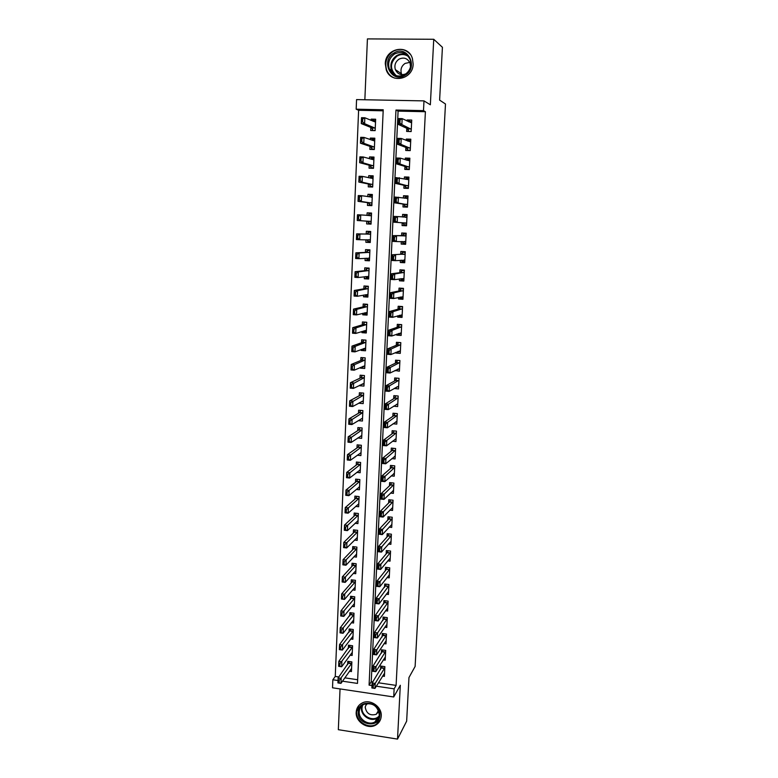 <?xml version="1.0" encoding="UTF-8"?>
<svg xmlns="http://www.w3.org/2000/svg" width="778" height="778" viewBox="0 0 778 778"><rect width="100%" height="100%" fill="white"/><g stroke="black" fill="none" stroke-linecap="round" stroke-linejoin="round"><path stroke-width="1.17" d="M385.285 63.767L386.248 69.884C390.848 84.17 413.05 79.502 413.147 64.078L412.428 58.603C408.333 43.519 385.236 48.041 385.285 63.767M356.198 712.23C355.332 721.896 368.082 730.075 376.017 724.892C379.207 722.898 380.948 719.971 381.239 716.1C382.076 706.91 370.464 698.761 362.431 702.865C358.609 704.771 356.528 707.892 356.198 712.23M383.184 110.807L358.609 110.282L356.178 109.192L356.567 99.603L423.991 100.887L423.495 110.632L395.963 110.038L369.083 685.136L371.991 685.564M340.044 688.929L338.333 729.686L397.519 739.1L406.651 721.157L408.965 677.55L415.121 666.435L445.483 103.999L439.619 100.119L442.419 47.293L433.745 39.279L367.42 38.9L364.853 99.759M378.429 682.792L396.099 685.399L394.125 688.841L393.717 696.971L332.517 687.791L332.848 679.768L338.031 680.536M358.609 110.282L335.26 676.432L332.848 679.768M406.787 128.302L406.641 131.433L411.173 131.55L411.737 120.065L407.195 119.958L407.147 121.067M405.863 147.412L405.717 150.475L410.239 150.611L410.803 139.194L406.272 139.067L406.204 140.478M404.949 166.404L404.803 169.41L409.306 169.555L409.86 158.206L405.348 158.06L405.27 159.772M404.025 185.3L403.889 188.227L408.382 188.402L408.936 177.112L404.434 176.946L404.336 178.969M403.121 204.089L402.985 206.948L407.458 207.143L408.012 195.91L403.519 195.735L403.412 198.05M402.216 222.771L402.08 225.571L406.544 225.776L407.089 214.611L402.615 214.407L402.489 217.023M401.302 241.52L401.185 244.078L405.63 244.311L406.184 233.206L401.72 232.992L401.584 235.783M400.398 260.251L400.291 262.497L404.725 262.74L405.27 251.693L400.826 251.459L400.689 254.289M399.493 278.874L399.406 280.8L403.831 281.062L404.365 270.083L399.931 269.83L399.795 272.689M398.599 297.4L398.521 299.015L402.936 299.287L403.471 288.366L399.046 288.103L398.91 290.991M397.704 315.81L397.646 317.123L402.041 317.414L402.576 306.551L398.171 306.269L398.025 309.197M396.819 334.122L396.77 335.133L401.156 335.444L401.691 324.64L397.295 324.338L397.15 327.295M395.934 352.337L395.895 353.047L400.271 353.377L400.806 342.631L396.42 342.31L396.274 345.306M395.059 370.454L399.396 371.203L399.921 360.515L395.555 360.185L395.409 363.209M394.183 388.465L398.531 388.942L399.046 378.312L394.689 377.962L394.543 381.016M393.551 406.223L397.665 406.573L398.18 396.002L393.833 395.642L393.687 398.725M393.026 423.786L396.799 424.117L397.315 413.604L392.987 413.225L392.832 416.337M392.452 441.243L395.944 441.573L396.459 431.109L392.131 430.72L391.986 433.861M391.84 458.612L395.088 458.923L395.603 448.527L391.295 448.109L391.139 451.279M391.188 475.883L394.242 476.185L394.747 465.847L390.459 465.419L390.303 468.619M390.517 493.058L393.396 493.359L393.901 483.07L389.622 482.623L389.467 485.851M389.836 510.144L392.559 510.436L393.065 500.205L388.786 499.748L388.63 502.996M389.136 527.134L391.723 527.426L392.229 517.244L387.969 516.777L387.804 520.054M388.426 544.036L390.896 544.328L391.392 534.194L387.143 533.708L386.987 537.024M387.707 560.85L390.07 561.133L390.566 551.057L386.326 550.561L386.17 553.897M386.977 577.577L389.243 577.86L389.739 567.833L385.518 567.318L385.353 570.682M386.248 594.207L388.426 594.489L388.922 584.521L384.711 583.996L384.546 587.38M385.518 610.759L387.619 611.031L388.105 601.122L383.904 600.577L383.739 603.991M384.779 627.224L386.802 627.496L387.288 617.625L383.107 617.071L382.941 620.513M384.04 643.601L386.005 643.863L386.481 634.051L382.309 633.486L382.144 636.949M383.301 659.89L385.198 660.152L385.684 650.389L381.521 649.815L381.346 653.306M349.439 671.268L351.452 671.56L351.87 661.903L347.776 661.319L347.64 664.675M350.081 655.164L352.152 655.455L352.58 645.759L348.476 645.186L348.33 648.521M350.722 638.981L352.862 639.273L353.29 629.528L349.176 628.964L349.03 632.281M351.364 622.711L353.582 623.013L354.009 613.21L349.876 612.665L349.74 615.952M351.996 606.354L354.291 606.655L354.729 596.804L350.586 596.279L350.45 599.546M352.629 589.918L355.011 590.22L355.449 580.32L351.296 579.805L351.16 583.053M353.251 573.396L355.74 573.697L356.178 563.749L352.016 563.243L351.87 566.472M353.873 556.785L356.46 557.097L356.908 547.09L352.735 546.594L352.59 549.803M354.476 540.078L357.199 540.399L357.637 530.333L353.455 529.857L353.319 533.047M355.079 523.293L357.929 523.613L358.376 513.499L354.175 513.033L354.039 516.203M355.663 506.41L358.668 506.741L359.115 496.578L354.904 496.121L354.778 499.272M356.236 489.45L359.417 489.78L359.864 479.559L355.643 479.122L355.507 482.243M356.791 472.382L360.165 472.732L360.613 462.453L356.382 462.035L356.246 465.127M357.306 455.237L360.914 455.587L361.362 445.259L357.121 444.851L356.985 447.924M357.792 437.985L361.663 438.354L362.12 427.968L357.87 427.579L357.734 430.623M358.24 420.645L362.431 421.024L362.888 410.58L358.619 410.21L358.483 413.235M362.159 401.429L358.93 403.033M358.921 403.237L363.19 403.607L363.647 393.104L359.368 392.754L359.241 395.749M363.063 384.04L359.689 385.285M359.669 385.742L363.958 386.092L364.415 375.541L360.126 375.191L360 378.176M364.016 366.564L360.428 368.15L360.467 367.44M360.428 368.15L364.726 368.48L365.193 357.87L360.885 357.549L360.759 360.496M365.028 349.001L361.196 350.46L361.235 349.497M361.196 350.46L365.504 350.781L365.971 340.112L361.653 339.801L361.527 342.728M366.127 331.34L361.964 332.673L362.013 331.457M361.964 332.673L366.282 332.984L366.749 322.257L362.422 321.956L362.295 324.864M367.128 313.66L362.733 314.798L362.801 313.31M362.733 314.798L367.07 315.09L367.537 304.305L363.2 304.023L363.073 306.902M367.906 295.951L363.511 296.817L363.589 295.066M363.511 296.817L367.858 297.089L368.334 286.246L363.978 285.983L363.851 288.842M368.684 278.154L364.289 278.748L364.376 276.725M364.289 278.748L368.646 279.001L369.122 268.099L364.756 267.856L364.639 270.676M369.472 260.26L365.077 260.572L365.174 258.277M365.077 260.572L369.443 260.805L369.929 249.845L365.543 249.621L365.427 252.422M370.26 242.259L365.864 242.298L365.971 239.731M365.864 242.298L370.25 242.522L370.727 231.494L366.341 231.28L366.214 234.052M371.524 213.269L367.138 212.851L367.022 215.457M366.778 221.147L366.652 223.918L371.057 224.122L371.544 213.046L367.138 212.851M372.331 195.015L367.936 194.306L367.829 196.669M367.576 202.611L367.449 205.441L371.865 205.635L372.351 194.49L367.936 194.306M373.129 176.674L368.733 175.672L368.646 177.773M368.383 183.968L368.257 186.866L372.681 187.031L373.168 175.828L368.733 175.672M373.936 158.226L369.55 156.923L369.462 158.77M369.19 165.228L369.064 168.184L373.498 168.33L373.994 157.068L369.55 156.923M374.753 139.67L370.357 138.076L370.289 139.661M369.997 146.381L369.871 149.395L374.325 149.532L374.821 138.192L370.357 138.076M335.26 676.432L338.838 676.967M344.829 677.842L357.656 679.739M370.824 127.427L370.688 130.51L375.152 130.616L375.648 119.228L371.174 119.122L371.125 120.444M396.099 685.399L425.401 111.711L398.093 111.128L371.242 681.732L372.75 681.956M382.562 676.092L384.41 676.364L384.886 666.649L380.734 666.056L380.559 669.566M423.991 100.887L430.351 104.787L433.745 39.279M425.401 111.711L423.495 110.632M397.519 739.1L400.31 685.282L393.717 696.971M342.485 681.197L357.491 683.415L383.223 109.766L356.178 109.192M376.328 686.206L394.125 688.841M371.242 681.732L369.083 685.136M398.093 111.128L395.963 110.038M375.375 120.93L371.174 119.122M397.198 386.841L394.174 388.582M398.219 369.239L395.039 370.863M399.299 351.539L395.895 353.047M400.466 333.752L396.77 335.133M401.749 315.878L397.646 317.123M402.994 297.974L398.521 299.015M403.879 280.08L399.406 280.8M404.764 262.098L400.291 262.497M405.649 244.01L401.185 244.078M407.079 214.874L402.615 214.407M407.983 196.533L403.519 195.735M408.888 178.084L404.434 176.946M409.802 159.548L405.348 158.06M410.395 140.769L406.272 139.067M410.891 121.776L407.195 119.958M378.672 711.763L377.797 711.627M384.565 673.126L374.957 688.423L371.884 687.966L372.117 682.958L382.212 666.26M372.769 685.321L372.652 687.82L373.168 687.898L373.284 685.389L372.117 682.958L375.2 683.415L384.838 667.67M373.284 685.389L375.2 683.415L374.957 688.423L373.168 687.898M371.884 687.966L372.652 687.82M349.38 661.553L338.138 677.939L341.182 678.387L340.968 683.366L351.588 668.39M339.12 682.841L340.968 683.366L337.934 682.909L338.138 677.939L338.615 682.763L339.12 682.841L339.218 680.351L338.712 680.273M351.821 663.167L339.218 680.351M338.615 682.763L337.934 682.909M379.868 715.274C379.693 728.869 357.063 725.29 358.22 711.928C358.269 698.362 381.026 701.795 379.868 715.274M359.232 711.705C358.541 719.397 368.655 725.932 375.006 721.877C377.612 720.292 379.032 717.929 379.265 714.797C377.768 705.909 372.73 702.388 364.143 704.255C361.128 705.782 359.494 708.272 359.232 711.705M366.526 703.516L365.203 707.095C366.399 713.591 370.085 715.984 376.251 714.292L378.828 711.413M358.843 705.52L356.625 711.685C355.76 721.274 368.422 729.385 376.289 724.25L380.549 719.475M366.273 703.857L366.691 704.673M404.998 75.33C391.499 83.878 380.024 60.567 394.008 52.972C407.536 44.258 419.109 67.822 404.998 75.33M394.621 53.954C389.331 57.708 387.57 62.726 389.35 69.009C392.764 75.758 397.918 77.625 404.793 74.639C409.967 71.061 411.795 66.179 410.288 59.994C406.952 52.875 401.73 50.862 394.621 53.954M401.886 74.698L401.438 73.696C400.252 69.388 401.467 65.955 405.105 63.407L409.753 62.396M410.512 66.889L410.113 63.31C407.76 58.34 404.093 56.94 399.114 59.099C395.399 61.725 394.145 65.235 395.37 69.65C397.714 74.367 401.302 75.729 406.126 73.735M410.084 54.129C405.202 49.024 399.571 48.08 393.191 51.309C386.608 56.006 384.439 62.25 386.676 70.069C388.251 74.017 390.945 76.701 394.757 78.131M385.363 656.953L375.755 671.696L372.672 671.249L372.905 666.221L383.029 650.019M373.557 668.545L373.44 671.074L373.955 671.142L374.082 668.623L372.905 666.221L375.998 666.668L385.625 651.458M374.082 668.623L375.998 666.668L375.755 671.696L373.955 671.142M372.672 671.249L373.44 671.074M386.16 640.693L376.562 654.881L373.459 654.444L373.703 649.387L383.846 633.691M374.364 651.692L374.237 654.22L374.753 654.298L374.879 651.76L373.703 649.387L376.805 649.825L386.433 635.169M374.879 651.76L376.805 649.825L376.562 654.881L374.753 654.298M373.459 654.444L374.237 654.22M384.672 617.285L374.5 632.475L377.612 632.893L387.23 618.792M375.56 637.357L375.677 634.809L375.161 634.741L375.045 637.289L377.369 637.979L374.257 637.552L374.5 632.475L375.161 634.741M386.958 624.345L377.369 637.979L377.612 632.893L375.677 634.809M374.257 637.552L375.045 637.289M387.765 607.91L378.176 620.99L375.064 620.572L375.307 615.456L385.499 600.781M375.969 617.693L375.852 620.26L376.367 620.329L376.494 617.771L375.307 615.456L378.419 615.875L388.047 602.337M376.494 617.771L378.419 615.875L378.176 620.99L376.367 620.329M375.064 620.572L375.852 620.26M350.1 645.409L338.838 661.319L341.882 661.757L341.668 666.756L352.298 652.304M339.811 666.192L341.668 666.756L338.625 666.318L338.838 661.319L339.305 666.124L339.811 666.192L339.918 663.692L339.412 663.615M352.522 647.063L339.918 663.692M339.305 666.124L338.625 666.318M350.829 629.188L339.529 644.602L342.583 645.03L342.378 650.058L352.998 636.151M340.511 649.465L342.378 650.058L339.325 649.63L339.529 644.602L340.005 649.387L340.511 649.465L340.618 646.946L340.112 646.868M353.231 630.88L340.618 646.946M340.005 649.387L339.325 649.63M351.568 612.889L340.229 627.797L343.293 628.216L343.079 633.273L353.718 619.901M341.221 632.64L343.079 633.273L340.025 632.845L340.229 627.797L340.706 632.572L341.221 632.64L341.328 630.112L340.813 630.034M353.941 614.61L341.328 630.112M340.706 632.572L340.025 632.845M352.308 596.493L340.939 610.905L344.012 611.304L343.798 616.39L354.428 603.572M341.931 615.729L343.798 616.39L340.725 615.981L340.939 610.905L341.416 615.661L341.931 615.729L342.038 613.181L341.523 613.113M354.661 598.253L342.038 613.181M341.416 615.661L340.725 615.981M388.582 591.397L378.993 603.903L375.871 603.495L376.114 598.35L386.335 584.19M376.776 600.558L376.659 603.135L377.184 603.203L377.301 600.626L376.114 598.35L379.236 598.759L388.854 585.785M377.301 600.626L379.236 598.759L378.993 603.903L377.184 603.203M375.871 603.495L376.659 603.135M353.056 580.018L352.142 581.925L341.649 593.915L344.732 594.314L344.508 599.42L355.147 587.166M342.641 598.72L344.508 599.42L341.435 599.021L341.649 593.915L342.126 598.652L342.641 598.72L342.748 596.162L342.232 596.094M355.381 581.808L342.748 596.162M342.126 598.652L341.435 599.021M389.399 574.786L379.81 586.719L376.678 586.33L376.922 581.156L386.316 569.486L387.172 567.522M377.593 583.335L377.476 585.922L377.991 585.99L378.118 583.403L376.922 581.156L380.063 581.545L389.671 569.156M378.118 583.403L380.063 581.545L379.81 586.719L377.991 585.99M376.678 586.33L377.476 585.922M353.805 563.466L352.862 565.392L342.359 576.838L345.451 577.218L345.228 582.362L355.867 570.663M343.361 581.623L345.228 582.362L342.145 581.973L342.359 576.838L342.845 581.555L343.361 581.623L343.468 579.046L342.952 578.988M356.11 565.285L343.468 579.046M352.862 565.392L355.847 565.762L352.862 565.392M342.845 581.555L342.145 581.973M390.216 558.098L380.637 569.447L377.495 569.068L377.738 563.865L387.143 552.74L388.018 550.756M378.419 566.014L378.293 568.611L378.818 568.679L378.944 566.073L377.738 563.865L380.889 564.245L390.498 552.429M378.944 566.073L380.889 564.245L380.637 569.447L378.818 568.679M377.495 569.068L378.293 568.611M354.564 546.808L353.591 548.772L343.079 559.664L346.171 560.043L345.957 565.207L356.596 554.072M344.08 564.429L345.957 565.207L342.865 564.828L343.079 559.664L343.565 564.371L344.08 564.429L344.187 561.842L343.672 561.784M356.83 548.665L344.187 561.842M353.591 548.772L356.577 549.142L353.572 548.782M343.565 564.371L342.865 564.828M391.042 541.371L381.463 552.079L378.312 551.709L378.555 546.477L387.95 535.945L388.874 533.912M379.236 548.597L379.119 551.213L379.645 551.271L379.761 548.655L378.555 546.477L381.716 546.846L391.324 535.624M379.761 548.655L381.716 546.846L381.463 552.079L379.645 551.271M378.312 551.709L379.119 551.213M355.322 530.071L354.301 532.084L343.798 542.402L346.9 542.762L346.687 547.955L357.326 537.462M344.8 547.148L346.687 547.955L343.584 547.586L343.798 542.402L344.284 547.09L344.8 547.148L344.917 544.551L344.391 544.483M357.569 531.967L344.917 544.551M344.284 547.09L343.584 547.586M391.869 524.45L382.299 534.612L379.139 534.253L379.382 529.001L388.796 519.004L389.729 516.971M380.072 531.082L379.946 533.708L380.471 533.776L380.598 531.141L379.382 529.001L382.552 529.361L392.151 518.722M380.598 531.141L382.552 529.361L382.299 534.612L380.471 533.776M379.139 534.253L379.946 533.708M390.381 499.914L390.361 500.449M392.705 507.489L383.136 517.059L379.965 516.709L380.218 511.418L389.593 502.043L390.595 499.943M380.899 513.47L380.773 516.115L381.308 516.174L381.434 513.529L380.218 511.418L383.389 511.768L392.987 501.732M381.434 513.529L383.389 511.768L383.136 517.059L381.308 516.174M379.965 516.709L380.773 516.115M393.532 490.714L392.997 490.665M391.217 482.788L391.188 483.401M393.542 490.441L383.982 499.398L380.802 499.058L381.045 493.748L390.42 484.957L391.46 482.817M381.735 495.761L381.619 498.426L382.144 498.474L382.27 495.819L381.045 493.748L384.235 494.088L393.824 484.655M382.27 495.819L384.235 494.088L383.982 499.398L382.144 498.474M380.802 499.058L381.619 498.426M394.368 473.656L393.717 473.588M392.054 465.575L392.024 466.265M394.388 473.296L384.828 481.64L381.638 481.319L381.891 475.971L391.256 467.773L392.345 465.604M382.582 477.955L382.455 480.629L382.99 480.687L383.116 478.003L381.891 475.971L385.081 476.301L394.67 467.481M383.116 478.003L385.081 476.301L384.828 481.64L382.99 480.687M381.638 481.319L382.455 480.629M395.205 456.501L394.436 456.423M392.9 448.264L392.861 449.032M395.234 456.064L385.674 463.795L382.475 463.474L382.737 458.106L392.102 450.501L393.221 448.293M383.428 460.051L383.301 462.735L383.836 462.793L383.962 460.099L382.737 458.106L385.937 458.417L395.516 450.219M383.962 460.099L385.937 458.417L385.674 463.795L383.836 462.793M382.475 463.474L383.301 462.735M396.06 439.249L395.127 439.162M393.746 430.866L393.707 431.712M396.08 438.743L386.53 445.843L383.33 445.531L383.583 440.134L393.007 433.083L394.096 430.895M384.283 442.04L384.157 444.753L384.692 444.802L384.818 442.089L383.583 440.134L386.792 440.436L396.372 432.86M384.818 442.089L386.792 440.436L386.53 445.843L384.692 444.802M383.33 445.531L384.157 444.753M396.906 421.919L395.798 421.812M394.602 413.371L394.553 414.304M396.936 421.326L387.395 427.783L384.176 427.492L384.439 422.065L393.794 415.685L394.942 413.4M385.139 423.932L385.013 426.655L385.548 426.704L385.674 423.981L384.439 422.065L387.658 422.347L397.227 415.413M385.674 423.981L387.658 422.347L387.395 427.783L385.548 426.704M384.176 427.492L385.013 426.655M397.762 404.482L396.43 404.365M395.457 395.778L395.409 396.79M397.801 403.811L388.261 409.636L385.032 409.354L385.295 403.889L394.641 398.132L395.759 395.808M386.005 405.727L385.869 408.469L386.413 408.508L386.54 405.776L385.295 403.889L388.523 404.161L398.093 397.869M386.54 405.776L388.523 404.161L388.261 409.636L386.413 408.508M385.032 409.354L385.869 408.469M398.628 386.958L397.023 386.822M396.323 378.089L396.265 379.187M398.667 386.209L389.136 391.373L385.898 391.11L386.151 385.616L395.506 380.491L396.537 378.108M386.87 387.415L386.734 390.167L387.279 390.216L387.405 387.463L386.151 385.616L389.399 385.878L398.958 380.238M387.405 387.463L389.399 385.878L389.136 391.373L387.279 390.216M385.898 391.11L386.734 390.167M399.493 369.336L397.548 369.19M397.188 360.311L397.13 361.488M399.532 368.509L390.011 373.022L386.763 372.759L387.026 367.235L396.362 362.743L397.237 360.311M387.736 369.005L387.609 371.767L388.154 371.816L388.28 369.044L387.026 367.235L390.274 367.488L399.824 362.499M388.28 369.044L390.274 367.488L390.011 373.022L388.154 371.816M386.763 372.759L387.609 371.767M400.359 351.617L397.976 351.442M398.268 342.446L397.996 343.701M400.796 342.728L398.054 342.534L397.227 344.907L387.891 348.758L391.159 348.991L400.699 344.664M389.029 353.309L389.165 350.528L388.621 350.489L388.485 353.27L390.887 354.554L387.629 354.311L387.891 348.758L388.621 350.489M400.407 350.713L390.887 354.554L391.159 348.991L389.165 350.528M387.629 354.311L388.485 353.27M401.234 333.811L398.492 333.509M399.493 324.494L398.871 325.807M401.672 324.864L398.92 324.679L398.103 326.974L388.776 330.173L392.044 330.397L401.584 326.741M389.914 334.696L390.041 331.905L389.496 331.866L389.37 334.666L391.772 335.989L388.504 335.756L388.776 330.173L389.496 331.866M401.283 332.809L391.772 335.989L392.044 330.397L390.041 331.905M388.504 335.756L389.37 334.666M356.091 513.247L355.06 515.26L344.518 525.043L347.64 525.393L347.416 530.615L358.065 520.647M345.529 529.769L347.416 530.615L344.304 530.256L344.518 525.043L345.014 529.711L345.529 529.769L345.646 527.153L345.121 527.095M358.298 515.182L345.646 527.153M345.014 529.711L344.304 530.256M356.869 496.335L355.76 498.406L345.247 507.587L348.369 507.927L348.155 513.179L358.804 503.794M346.268 512.294L348.155 513.179L345.033 512.838L345.247 507.587L345.743 512.235L346.268 512.294L346.375 509.668L345.85 509.609M359.037 498.299L346.375 509.668M345.743 512.235L345.033 512.838M359.008 487.096L359.533 487.154M357.647 479.336L356.538 481.397L345.977 490.043L349.118 490.373L348.894 495.654L359.543 486.853M346.998 494.73L348.894 495.654L345.763 495.314L345.977 490.043L346.482 494.672L346.998 494.73L347.114 492.085L346.589 492.027M359.786 481.339L347.114 492.085M346.482 494.672L345.763 495.314M359.631 470.145L360.272 470.213M358.181 462.706L358.201 462.21M358.434 462.239L357.287 464.33L346.716 472.392L349.857 472.713L349.633 478.023L360.292 469.834M347.737 477.06L349.633 478.023L346.492 477.702L346.716 472.392L347.221 477.011L347.737 477.06L347.854 474.405L347.328 474.347M360.535 464.281L347.854 474.405M347.221 477.011L346.492 477.702M360.224 453.097L361.021 453.175M358.921 445.609L358.95 445.026M359.222 445.055L357.977 447.233L347.455 454.653L350.606 454.965L350.382 460.294L361.041 452.708M348.486 459.302L350.382 460.294L347.231 459.983L347.455 454.653L347.961 459.244L348.486 459.302L348.602 456.628L348.067 456.569M361.284 447.126L348.602 456.628M347.961 459.244L347.231 459.983M360.807 435.962L361.77 436.05M359.669 428.406L359.699 427.744M360 427.774L358.716 429.991L348.204 436.808L351.364 437.11L351.141 442.478L361.789 435.505M349.234 441.437L351.141 442.478L347.98 442.176L348.204 436.808L348.709 441.389L349.234 441.437L349.351 438.753L348.816 438.695M362.042 429.894L349.351 438.753M348.709 441.389L347.98 442.176M361.352 418.729L362.519 418.836M360.418 411.124L360.447 410.366M360.759 410.395L359.475 412.651L348.952 418.875L352.123 419.157L351.889 424.555L362.548 418.204M349.983 423.475L351.889 424.555L348.729 424.263L348.952 418.875L349.458 423.426L349.983 423.475L350.1 420.772L349.575 420.723M362.801 412.564L350.1 420.772M349.458 423.426L348.729 424.263M361.858 401.399L363.277 401.526M361.177 393.746L361.206 392.9M361.488 392.929L360.224 395.224L349.701 400.835L352.881 401.108L352.658 406.534L363.316 400.806M350.742 405.416L352.658 406.534L349.478 406.252L349.701 400.835L350.217 405.367L350.742 405.416L350.859 402.693L350.324 402.654M363.559 395.136L350.859 402.693M350.217 405.367L349.478 406.252M362.315 383.982L364.046 384.128M361.935 376.27L361.974 375.346M362.178 375.356L360.982 377.709L350.46 382.688L353.65 382.951L353.416 388.407L364.075 383.321M351.51 387.25L353.416 388.407L350.236 388.144L350.46 382.688L350.975 387.211L351.51 387.25L351.617 384.517L351.092 384.478M364.328 377.622L351.617 384.517M350.975 387.211L350.236 388.144M362.694 366.467L364.814 366.632M362.694 358.707L362.743 357.686M362.781 357.695L361.751 360.097L351.218 364.454L354.418 364.697L354.185 370.192L364.853 365.738M352.269 368.986L354.185 370.192L350.995 369.939L351.218 364.454L351.734 368.947L352.269 368.986L352.385 366.244L351.851 366.195M365.096 360L354.418 364.697L352.385 366.244M351.734 368.947L350.995 369.939M363.744 339.957L365.971 340.21M363.443 348.67L365.582 349.04M363.462 341.046L363.501 340.035L362.509 342.378L351.987 346.113L355.196 346.346L354.963 351.86L365.621 348.058M353.037 350.625L354.963 351.86L351.753 351.617L351.987 346.113L352.502 350.586L353.037 350.625L353.154 347.854L352.619 347.815M365.874 342.301L355.196 346.346L353.154 347.854M352.502 350.586L351.753 351.617M364.921 322.131L366.739 322.481M364.055 330.806L366.35 331.36M364.23 323.288L364.279 322.316L363.287 324.572L352.755 327.664L355.974 327.888L355.74 333.431L366.399 330.29M353.815 332.148L355.74 333.431L352.522 333.208L352.755 327.664L353.28 332.118L353.815 332.148L353.932 329.376L353.397 329.337M366.652 324.494L355.974 327.888L353.932 329.376M353.28 332.118L352.522 333.208M402.119 315.897L399.377 315.314M400.884 306.444L399.795 306.736L399.746 307.816M402.557 306.911L399.795 306.736L398.978 308.934L389.652 311.482L392.939 311.696L402.469 308.71M390.799 315.985L390.935 313.164L390.381 313.135L390.255 315.946L392.666 317.317L389.389 317.093L389.652 311.482L390.381 313.135M402.168 314.818L392.666 317.317L392.939 311.696L390.935 313.164M389.389 317.093L390.255 315.946M403.004 297.896L400.232 297.721L400.271 297.021L400.232 297.721M402.605 288.317L400.67 288.687L400.621 289.727M403.442 288.852L400.67 288.687L399.863 290.807L390.546 292.684L393.833 292.878L403.364 290.593M391.694 297.167L391.83 294.327L391.276 294.298L391.139 297.128L393.561 298.538L390.274 298.334L390.546 292.684L391.276 294.298M403.062 296.729L393.561 298.538L393.833 292.878L391.83 294.327M390.274 298.334L391.139 297.128M403.889 279.788L401.117 279.623L401.156 278.874M404.365 270.199L401.555 270.54L401.506 271.541M404.336 270.695L401.555 270.54L400.748 272.572L391.431 273.778L394.738 273.963L404.259 272.358M400.865 272.475L404.054 272.66L400.874 272.465M392.589 278.232L392.725 275.383L392.17 275.354L392.034 278.203L394.465 279.652L391.169 279.458L391.431 273.778L392.17 275.354M403.957 278.534L394.465 279.652L394.738 273.963L392.725 275.383M401.117 279.623L400.991 278.65M391.169 279.458L392.034 278.203M404.784 261.583L402.002 261.437L402.041 260.63M405.25 252.16L402.45 252.296L402.401 253.258M405.231 252.442L402.45 252.296L401.643 254.241L392.336 254.756L405.153 254.036M393.493 259.191L393.629 256.332L393.075 256.302L392.939 259.162L395.37 260.659L392.063 260.474L392.336 254.756L393.075 256.302M404.852 260.241L395.37 260.659L395.642 254.931L393.629 256.332M402.002 261.437L401.711 260.144M392.063 260.474L392.939 259.162M366.282 304.217L365.047 304.499L367.527 304.655M364.658 313.417L364.688 312.853L364.658 313.417L367.138 313.583M365.008 305.433L365.047 304.499L364.055 306.678L353.533 309.109L356.762 309.323L356.519 314.905L367.187 312.416M354.593 313.583L356.519 314.905L353.3 314.691L353.533 309.109L354.058 313.544L354.593 313.583L354.71 310.782L354.175 310.743M367.44 306.59L356.762 309.323L354.71 310.782M354.058 313.544L353.3 314.691M368.004 286.226L365.825 286.586L368.315 286.732M365.281 294.745L365.436 295.552L367.916 295.708M365.436 295.552L365.466 294.95M365.786 287.481L365.825 286.586L364.843 288.677L354.311 290.457L357.549 290.651L357.306 296.262L367.975 294.454M355.381 294.901L357.306 296.262L354.078 296.068L354.311 290.457L354.836 294.862L355.381 294.901L355.497 292.09L354.953 292.051M368.227 288.599L357.549 290.651L355.497 292.09M354.836 294.862L354.078 296.068M369.112 268.322L366.613 268.575L369.103 268.711M365.903 276.53L366.214 277.59L368.704 277.736M366.214 277.59L366.244 276.939M366.574 269.441L366.613 268.575L365.621 270.569L355.089 271.697L358.337 271.882L358.104 277.522L368.762 276.394M356.159 276.112L358.104 277.522L354.856 277.338L355.089 271.697L355.624 276.083L356.159 276.112L356.285 273.282L355.74 273.253M369.025 270.501L358.337 271.882L356.285 273.282M355.624 276.083L354.856 277.338M369.9 250.37L367.401 250.467L369.89 250.594M366.526 258.189L367.002 259.531L369.492 259.667M367.002 259.531L367.031 258.831M367.362 251.294L367.401 250.467L366.409 252.373L355.877 252.831L359.135 252.996L358.891 258.675L369.56 258.228M356.956 257.217L358.891 258.675L355.643 258.5L355.877 252.831L356.412 257.187L356.956 257.217L357.073 254.377L356.528 254.348M369.822 252.305L359.135 252.996L357.073 254.377M356.412 257.187L355.643 258.5M405.688 243.281L402.897 243.135L402.936 242.279M406.135 234.022L403.344 233.954L403.296 234.868M406.135 234.09L403.344 233.954L402.537 235.802L393.24 235.637L406.058 235.608M394.397 240.042L394.534 237.164L393.979 237.134L393.843 240.013L396.284 241.55L392.968 241.384L393.24 235.637L393.979 237.134M405.756 241.851L396.284 241.55L396.556 235.802L394.534 237.164M402.897 243.135L402.44 241.52M392.968 241.384L393.843 240.013M370.698 232.321L368.189 232.252L370.688 232.379M367.148 239.731L367.79 241.374L370.289 241.501M367.79 241.374L367.819 240.626M368.15 233.04L368.189 232.252L367.206 234.081L356.674 233.847L359.932 234.013L359.699 239.721L370.357 239.964M357.754 238.224L359.699 239.721L356.431 239.556L356.674 233.847L357.209 238.194L357.754 238.224L357.87 235.364L357.326 235.335M370.62 234.003L359.932 234.013L357.87 235.364M357.209 238.194L356.431 239.556M406.593 224.871L403.792 224.745L406.583 224.92M407.04 215.632L404.239 215.506L404.2 216.381M403.831 223.831L403.792 224.745L403.16 222.839L393.872 222.187L394.145 216.401L406.972 217.081M403.617 217.12L404.239 215.506M395.312 220.787L395.448 217.889L394.893 217.859L394.757 220.757L397.198 222.343L393.872 222.187L394.757 220.757M406.661 223.354L397.198 222.343L397.47 216.556L395.448 217.889M394.145 216.401L394.893 217.859M368.947 214.699L368.986 213.95L371.495 214.057M371.087 223.267L368.587 223.111L371.096 223.228M358.006 219.085L358.551 219.114L358.677 216.235L358.123 216.216L357.228 220.505L357.462 214.767L360.739 214.913L360.496 220.651L357.228 220.505L367.761 221.205L368.587 223.111L368.616 222.323M358.551 219.114L360.496 220.651L371.164 221.604M371.427 215.613L360.739 214.913L358.677 216.235M368.986 213.95L368.179 215.564M358.123 216.216L357.462 214.767M407.497 206.364L404.686 206.248L407.487 206.637M407.954 197.077L405.144 196.96L405.105 197.787M404.735 205.275L404.686 206.248L404.064 204.225L394.786 202.873L395.059 197.058L407.886 198.448M404.706 198.264L405.144 196.96M396.235 201.414L396.372 198.497L395.808 198.478L395.671 201.395L398.122 203.009L394.786 202.873L395.671 201.395M407.575 204.76L398.122 203.009L398.394 197.194L396.372 198.497M395.059 197.058L395.808 198.478M369.754 196.251L369.783 195.541L372.302 195.638M371.884 205.071L369.385 204.75L371.894 204.857M358.814 199.868L359.358 199.897L359.475 196.999L358.93 196.98L358.026 201.346L358.269 195.57L361.556 195.706L361.313 201.483L358.026 201.346L368.558 202.737L369.385 204.75L369.414 203.924M359.358 199.897L361.313 201.483L371.972 203.136M372.234 197.116L361.556 195.706L359.475 196.999M369.783 195.541L369.161 196.873M358.93 196.98L358.269 195.57M408.411 187.761L405.601 187.644L408.392 188.247M408.868 178.415L406.048 178.308L406.009 179.096M405.649 186.623L405.601 187.644L404.978 185.514L395.701 183.452L395.973 177.608L408.81 179.708M405.805 179.329L406.048 178.308M397.159 181.935L397.295 178.998L396.731 178.979L396.595 181.916L399.046 183.579L395.701 183.452L396.595 181.916M408.499 186.059L399.046 183.579L399.328 177.724L397.295 178.998M395.973 177.608L396.731 178.979M370.561 177.705L370.591 177.024L373.109 177.121M372.691 186.778L370.182 186.292L372.711 186.389M359.621 180.545L360.165 180.564L360.292 177.656L359.737 177.637L358.833 182.071L359.076 176.275L362.373 176.392L362.12 182.198L358.833 182.071L369.365 184.162L370.182 186.292L370.221 185.417M360.165 180.564L362.12 182.198L372.788 184.571M373.051 178.512L362.373 176.392L360.292 177.656M370.591 177.024L370.153 178.104M359.737 177.637L359.076 176.275M409.335 169.04L406.505 168.943L408.528 169.536M409.792 159.646L406.962 159.558L406.933 160.287M406.563 167.863L406.505 168.943L405.892 166.696L396.624 163.915L396.897 158.031L400.262 158.138L409.734 160.871M406.913 160.317L406.962 159.558M398.083 162.339L398.219 159.383L397.665 159.373L397.519 162.32L399.98 164.032L396.624 163.915L397.519 162.32M409.423 167.251L399.98 164.032L400.262 158.138L398.219 159.383M396.897 158.031L397.665 159.373M371.369 159.052L371.398 158.411L373.926 158.498M373.284 168.33L370.989 167.737L373.518 167.824M360.428 161.104L360.982 161.124L361.109 158.197L360.554 158.177L359.64 162.69L359.883 156.855L363.19 156.962L362.947 162.806L359.64 162.69L370.172 165.49L370.989 167.737L371.028 166.803M360.982 161.124L362.947 162.806L373.605 165.899M373.868 159.811L363.19 156.962L361.109 158.197M371.398 158.411L371.145 159.257M360.554 158.177L359.883 156.855M410.259 150.222L407.419 150.135L408.567 150.562M410.726 140.769L407.866 141.149M407.478 149.006L407.419 150.135L406.816 147.771L397.548 144.27L397.83 138.348L401.205 138.445L410.667 141.917M408.022 141.217L407.886 140.692M399.017 142.627L399.163 139.661L398.599 139.641L398.453 142.607L400.923 144.368L397.548 144.27L398.453 142.607M410.346 148.335L400.923 144.368L401.205 138.445L399.163 139.661M397.83 138.348L398.599 139.641M372.185 140.293L372.205 139.7L374.753 139.768M373.1 149.493L371.796 149.065L374.335 149.143M361.245 141.557L361.799 141.567L361.926 138.63L361.371 138.61L360.447 143.201L360.7 137.327L364.016 137.424L363.764 143.298L360.447 143.201L370.989 146.711L371.796 149.065L371.845 148.092M361.799 141.567L363.764 143.298L374.422 147.12M374.695 141.003L364.016 137.424L361.926 138.63M372.205 139.7L372.147 140.332M361.371 138.61L360.7 137.327M411.183 131.297L408.946 131.492M411.65 121.796L408.8 121.874M408.401 130.033L408.343 131.229L407.74 128.74L398.482 124.499L398.764 118.548L402.148 118.626L411.601 122.866M399.96 122.798L400.096 119.812L399.532 119.802L399.396 122.788L401.866 124.587L398.482 124.499L399.396 122.788M411.28 129.323L401.866 124.587L402.148 118.626L400.096 119.812M398.764 118.548L399.532 119.802M373.012 121.251L375.57 120.94M373.304 130.568L375.161 130.364M362.071 121.883L362.626 121.903L362.752 118.937L362.198 118.927L361.274 123.595L361.517 117.692L364.843 117.77L364.59 123.673L361.274 123.595L371.806 127.825L372.613 130.305L372.662 129.274M362.626 121.903L364.59 123.673L375.259 128.244M375.521 122.088L364.843 117.77L362.752 118.937M362.198 118.927L361.517 117.692M384.633 668.195L381.658 667.767M384.507 668.467L381.521 668.039M348.612 663.303L351.559 663.722M348.758 663.031L351.705 663.449M378.944 716.771L377.126 718.182C370.814 722.217 360.778 715.731 361.469 708.097L361.877 705.792M362.509 705.247L362.003 707.805C361.177 716.412 373.868 722.47 379.139 715.935M394.835 75.135L391.558 70.458C389.797 64.224 391.548 59.254 396.799 55.53C400.388 53.556 403.938 53.507 407.439 55.374M408.479 56.551C404.891 54.081 401.117 53.896 397.169 56.016C389.895 62.512 389.593 69.077 396.265 75.69M385.431 651.983L382.445 651.556M385.305 652.246L382.309 651.828M386.238 635.684L383.233 635.266M386.102 635.937L383.107 635.529M387.036 619.298L384.031 618.899M386.909 619.551L383.904 619.152M387.843 602.824L384.828 602.435M387.716 603.076L384.702 602.678M349.312 647.189L352.269 647.607M349.458 646.926L352.405 647.345M350.012 631.007L352.969 631.405M350.158 630.744L353.115 631.153M350.722 614.727L353.689 615.126M350.859 614.484L353.825 614.873M351.432 598.37L354.398 598.759M351.568 598.126L354.544 598.515M388.66 586.272L385.635 585.892M388.533 586.505L385.509 586.126M352.142 581.925L355.128 582.304M352.288 581.691L355.264 582.07M389.477 569.622L386.442 569.253M352.998 565.168L355.993 565.538M390.303 552.895L387.259 552.536M387.143 552.74L390.186 553.109L387.123 552.759M353.718 548.558L356.713 548.918M391.13 536.071L388.076 535.721M387.969 535.916L391.013 536.266L387.95 535.945M354.301 532.084L357.306 532.424M354.437 531.86L357.452 532.21M391.956 519.159L388.893 518.829M391.83 519.373L388.767 519.033M392.793 502.16L389.72 501.839M392.666 502.374L389.593 502.043M393.629 485.073L390.556 484.752M393.503 485.268L390.42 484.957M394.475 467.889L391.383 467.588M394.349 468.084L391.256 467.773M395.321 450.618L392.229 450.326M395.195 450.802L392.102 450.501M396.177 433.249L393.075 432.967M396.051 433.424L392.939 433.142M397.033 415.792L393.921 415.52M396.906 415.958L393.794 415.685M397.898 398.239L394.767 397.976M397.762 398.394L394.641 398.132M398.764 380.588L395.632 380.335M398.637 380.743L395.506 380.491M399.629 362.84L396.488 362.606M399.503 362.986L396.362 362.743M400.505 345.004L397.364 344.771M400.378 345.14L397.227 344.907M401.39 327.061L398.229 326.848M401.263 327.188L398.103 326.974M355.031 515.289L358.045 515.62M355.167 515.075L358.181 515.415M355.76 498.406L358.784 498.737M355.896 498.202L358.921 498.533M356.489 481.436L359.524 481.757M356.635 481.242L359.669 481.563M357.228 464.378L360.272 464.68M357.374 464.194L360.418 464.495M357.977 447.233L361.021 447.525M358.113 447.049L361.167 447.34M358.716 429.991L361.78 430.273M358.862 429.816L361.916 430.098M359.475 412.651L362.538 412.924M359.611 412.486L362.684 412.758M360.224 395.224L363.297 395.487M360.37 395.068L363.443 395.331M360.982 377.709L364.065 377.952M361.128 377.563L364.211 377.807M361.751 360.097L364.843 360.331M361.887 359.951L364.979 360.185M362.509 342.378L365.611 342.612M362.655 342.252L365.757 342.476M363.287 324.572L366.399 324.786M363.423 324.455L366.535 324.669M402.275 309.022L399.104 308.817M402.148 309.138L398.978 308.934M403.169 290.884L399.989 290.69M403.043 291.001L399.863 290.807M403.938 272.747L400.748 272.572M404.832 254.406L401.643 254.241M404.686 259.998L404.045 259.959M364.055 306.678L367.177 306.872M364.201 306.561L367.323 306.756L364.182 306.59M364.843 288.677L367.965 288.862M364.979 288.56L368.111 288.755M365.621 270.569L368.762 270.754M365.767 270.472L368.908 270.656L365.757 270.481M368.723 258.053L369.453 258.092M366.409 252.373L369.56 252.539M366.555 252.286L369.706 252.451L366.555 252.286M405.863 235.87L402.664 235.715M405.737 235.958L402.537 235.802M405.591 241.588L404.025 241.511M368.48 239.731L370.25 239.819M367.206 234.081L370.357 234.227M367.342 233.993L370.503 234.149M406.777 217.334L404.959 217.247M406.379 222.985L403.16 222.839M406.495 223.082L403.286 222.926M367.897 221.302L371.057 221.448M367.761 221.205L370.921 221.351M369.249 215.652L371.31 215.749M407.691 198.682L407.011 198.653M407.293 204.361L404.064 204.225M407.409 204.468L404.19 204.332M368.694 202.844L371.865 202.98M368.558 202.737L371.728 202.873M371.339 197.213L372.117 197.242M408.207 185.631L404.978 185.514M408.324 185.748L405.095 185.621M369.501 184.279L372.681 184.405M369.365 184.162L372.545 184.289M372.448 178.619L372.934 178.629M409.131 166.803L405.892 166.696M409.257 166.93L406.009 166.813M370.309 165.617L373.498 165.724M370.172 165.49L373.362 165.597M410.064 147.859L406.816 147.771M410.181 147.995L406.933 147.898M371.125 146.847L374.325 146.945M370.989 146.711L374.189 146.809M410.998 128.817L407.74 128.74M411.115 128.963L407.857 128.885M371.942 127.971L375.152 128.049M371.806 127.825L375.015 127.903M376.017 724.892L376.426 724.172M376.251 714.292L378.487 710.45M377.126 718.182L375.006 721.877M395.37 69.65L401.438 73.696M395.01 75.213L391.558 70.458L389.35 69.009M354.321 532.055L357.326 532.405M391.849 519.344L388.796 519.004M392.696 502.335L389.622 502.005M393.542 485.229L390.459 484.908M394.388 468.035L391.305 467.724M395.243 450.744L392.151 450.452M396.109 433.365L393.007 433.083M396.974 415.89L393.853 415.617M397.84 398.326L394.718 398.064M398.715 380.666L395.584 380.413M399.591 362.908L396.449 362.665M400.476 345.053L397.325 344.829M401.36 327.1L398.2 326.886M355.06 515.26L358.075 515.59M355.789 498.367L358.814 498.698M356.538 481.397L359.572 481.708M357.287 464.33L360.321 464.631M358.036 447.175L361.08 447.467M358.784 429.923L361.848 430.205M359.543 412.593L362.616 412.855M360.311 395.156L363.384 395.419M361.07 377.631L364.162 377.884M361.848 360.01L364.94 360.253M362.616 342.301L365.718 342.524M363.394 324.494L366.506 324.708M402.255 309.051L399.085 308.847M403.15 290.904L399.97 290.709M364.97 288.589L368.091 288.774"/></g></svg>
